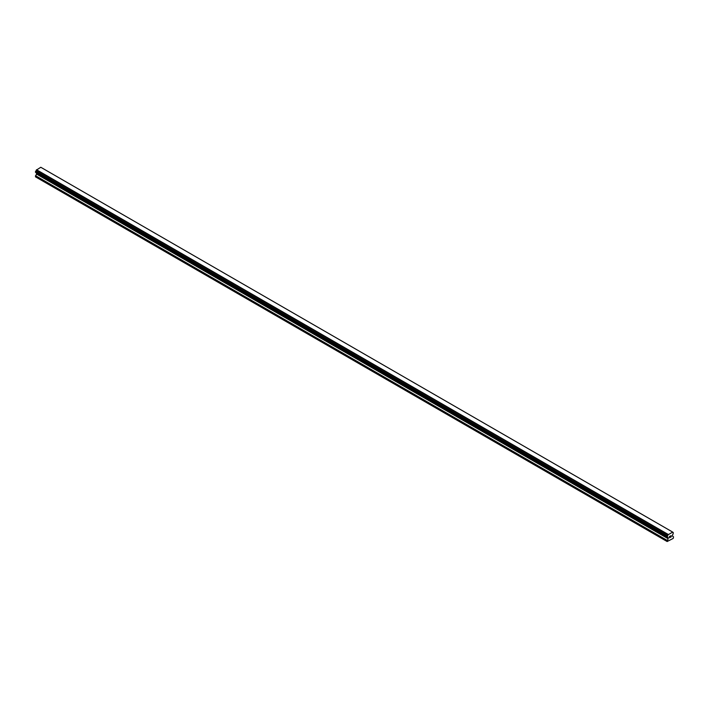 <?xml version="1.0" encoding="UTF-8"?>
<svg xmlns="http://www.w3.org/2000/svg" width="709" height="709" viewBox="0 0 709 709"><rect width="100%" height="100%" fill="white"/><g stroke="black" fill="none" stroke-linecap="round" stroke-linejoin="round"><path stroke-width="1.06" d="M669.553 536.518L669.553 537.059L670.147 536.172L669.553 536.518M669.553 537.147L669.553 537.688L669.544 537.147M669.473 537.821L670.147 537.431L669.473 537.821L669.473 536.474L670.147 536.084M670.617 536.155L671.237 535.587M671.077 536.332L670.714 537.014L671.068 536.332M670.546 537.2L671.343 536.74L670.546 537.2L671.21 535.738M667.506 537.165A0.904 0.523 -60 0 1 668.064 537.484L667.142 536.935L667.515 535.738A0.904 0.523 -60 0 0 668.064 534.79L672.628 532.149A0.904 0.523 -60 0 0 673.178 532.468L673.187 533.886A0.904 0.523 -60 0 0 672.628 534.843L672.478 536.084L673.55 536.881L673.204 538.423L667.142 541.534L668.162 538.725L36.469 174.015L35.45 176.825L667.142 541.534M668.162 538.725L668.064 537.484M36.514 172.907L36.469 174.015M35.742 172.464L667.426 537.165L35.742 172.464M672.486 531.972L40.794 167.271L36.372 170.089A0.904 0.523 -60 0 1 35.822 171.037L35.494 172.322L667.178 537.023M673.258 532.468L672.628 532.104L673.258 532.468M668.206 534.444L36.514 169.735M668.064 534.79L36.372 170.089M673.178 532.468L672.628 532.149M668.1 534.63L36.407 169.93M667.515 535.738L35.822 171.037M667.435 535.836L35.742 171.126M667.178 536.261L35.494 171.56M667.142 536.403L35.45 171.693M667.142 536.935L35.45 172.234M668.215 537.688L36.522 172.978M668.215 538.539L36.522 173.838M667.196 540.4L35.503 175.69M667.142 540.577L35.45 175.876"/></g></svg>

